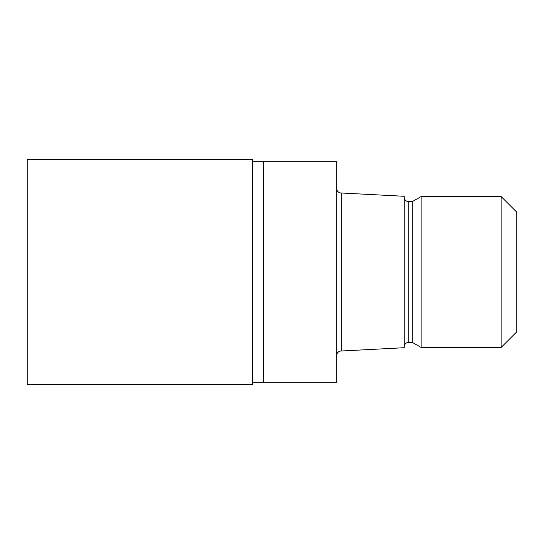 <?xml version="1.0" encoding="UTF-8"?>
<svg xmlns="http://www.w3.org/2000/svg" width="544" height="544" viewBox="0 0 544 544"><rect width="100%" height="100%" fill="white"/><g stroke="black" fill="none" stroke-linecap="round" stroke-linejoin="round"><path stroke-width="0.82" d="M252.3 161.697L336.716 161.697L336.716 382.303L252.3 382.303M336.716 188.489A4.502 4.502 0 0 0 341.217 192.991L404.246 196.289L404.246 347.711L341.217 351.009L341.217 192.991M341.217 351.009A4.502 4.502 0 0 0 336.716 355.511M404.246 197.152A4.502 4.502 0 0 0 408.748 201.654L412.264 201.654L421.131 196.534L501.106 196.534L516.8 212.228L516.8 331.772L501.106 347.466L421.131 347.466L412.264 342.346L408.748 342.346A4.502 4.502 0 0 0 404.246 346.848M412.264 342.346L412.264 201.654M421.131 347.466L421.131 196.534M501.106 347.466L501.106 196.534M263.561 382.303L263.561 161.697M252.3 384.554L27.2 384.554L27.2 159.446L252.3 159.446L252.3 384.554M408.748 342.346L408.748 201.654"/></g></svg>
